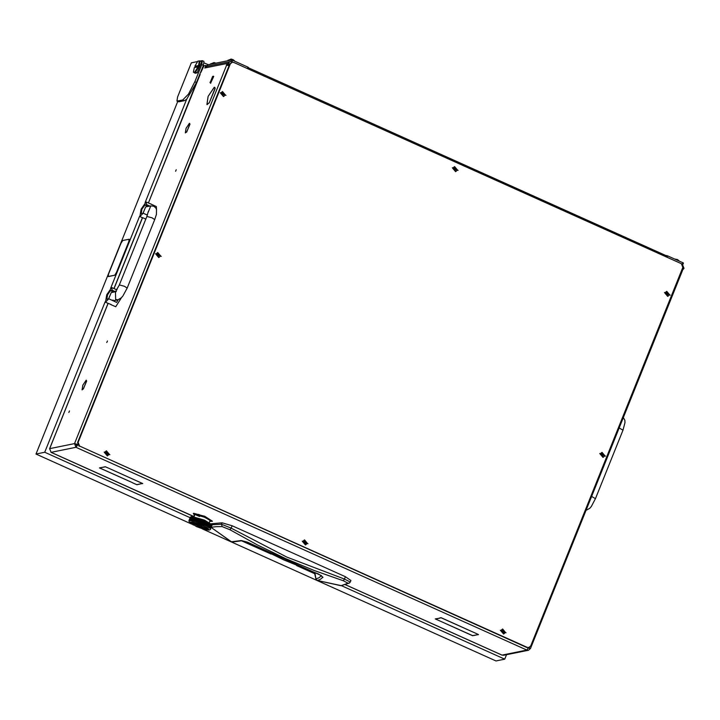 <?xml version="1.0" encoding="UTF-8"?>
<svg xmlns="http://www.w3.org/2000/svg" width="720" height="720" viewBox="0 0 720 720"><rect width="100%" height="100%" fill="white"/><g stroke="black" fill="none" stroke-linecap="round" stroke-linejoin="round"><path stroke-width="1.08" d="M86.526 380.862L86.076 380.448L82.8 385.2L86.175 380.196L86.526 380.862M189.801 123.966L189.351 123.552L186.066 128.304L189.45 123.3L189.801 123.966M214.992 88.254L214.155 87.444L208.143 96.291L214.263 87.183L214.992 88.254M106.758 342.558L107.415 341.019L106.758 342.558M175.608 171.288L176.265 169.749L175.608 171.288M68.85 412.461L69.507 410.922L68.85 412.461M207.522 66.213L205.884 65.43L204.813 68.085L206.829 66.357L230.049 61.623L228.123 63.252L204.903 67.986M230.418 63.45L229.167 64.908L227.511 64.161L228.123 63.252L229.779 63.999L77.625 442.494L78.156 442.386L79.605 446.076L527.193 647.361L528.786 647.541L530.712 645.912L682.866 267.417L681.417 263.727L233.829 62.442L232.236 62.262L230.31 63.891L78.156 442.386M228.231 65.43L229.167 64.908M682.749 267.714L684 268.272L683.388 269.181L682.353 268.713M682.434 269.766L683.388 269.181M230.049 61.623L232.56 62.217L232.056 61.992L232.74 60.273L247.914 67.095L248.517 67.5L247.968 68.796M682.452 264.537L684 268.272M345.483 584.739L502.047 655.146L526.851 650.088L528.444 650.268L503.64 655.326L501.795 655.038M86.544 380.979L83.358 388.998L86.688 381.042M189.81 124.083L186.633 132.102L189.954 124.146M186.561 132.03L185.337 132.957L186.048 128.547L185.454 132.696L186.561 132.03M83.286 388.926L82.062 389.853L82.773 385.443L82.179 389.592L83.286 388.926M215.01 88.362L209.142 103.059L215.163 88.434M209.07 102.987L206.874 104.535L208.116 96.534L206.991 104.283L209.07 102.987M229.077 65.736L226.377 65.178L227.511 64.161M205.884 65.43L203.913 65.826M148.383 202.932L199.764 74.376M528.444 650.268L530.37 648.639L528.219 647.991M528.003 648.45L528.768 647.757M226.638 65.124L74.484 443.619L76.149 444.366L76.626 445.599L75.942 447.309L51.138 452.367L49.635 448.812M77.508 444.294L74.484 443.619L75.942 447.309L526.851 650.088L528.39 647.631M141.093 483.732L136.926 484.74L132.651 482.823L136.755 484.614L141.093 483.732M439.578 620.802L435.231 618.903L439.902 618.111L435.564 618.993L439.578 620.802M473.805 635.364L472.698 635.751L439.749 620.928L472.527 635.625L473.805 635.364M100.818 467.622L99.783 467.991L132.489 482.697L99.459 467.892L100.818 467.622M474.039 632.52L441.261 617.832L439.731 617.985L441.09 617.706L474.039 632.52M109.755 468.747L142.776 483.552L141.174 483.714L142.452 483.453L109.755 468.747M109.584 468.621L105.489 466.83L100.899 467.604L105.318 466.704L109.584 468.621M474.138 635.454L478.224 634.464L474.291 632.637L478.557 634.554L474.21 635.283M228.375 65.07L226.719 64.323M682.173 269.154L682.596 269.343M77.562 444.483L76.149 444.366M77.625 444.654L76.626 445.599M77.778 444.96L75.942 447.309M529.191 647.433L530.37 648.639M682.524 270.144L682.038 269.496M50.985 452.286L193.635 516.447M210.942 523.809L222.147 522.819L232.164 525.816L345.375 576.729L350.892 580.527L350.28 582.003L344.412 579.069L343.386 580.761L348.057 583.2L349.443 582.984L350.28 582.003M345.375 576.729L344.412 579.069L286.812 557.091L231.147 528.129L229.923 529.731L257.562 545.04L285.795 558.693L314.442 570.618L343.386 580.761M232.164 525.816L231.147 528.129L221.517 524.259L222.156 526.581L229.923 529.731M222.147 522.819L221.517 524.259L211.608 524.817M211.293 527.688L211.509 527.175L216.063 526.698L222.156 526.581M349.443 582.984L340.974 585.747M348.057 583.2L341.001 585.747L317.295 580.5L315.882 578.934M321.363 575.757L318.924 577.791L315.873 578.898L314.964 573.237M341.685 585.738L316.998 580.401L316.017 579.438L314.469 572.49M232.641 542.106L231.309 541.827L211.356 527.553M317.259 580.491L320.346 579.384L322.965 577.197L318.726 574.11L283.977 559.971L247.635 542.214L241.425 540.531L231.282 541.809M321.507 575.883L322.812 577.593M212.616 76.482L210.213 82.476L212.616 76.482M213.03 76.311L210.456 83.088L209.943 82.296M210.591 83.16L213.777 76.437L213.363 76.257M112.419 291.789L114.102 291.969M115.416 291.699L112.248 290.277L111.636 287.649L106.722 294.768L105.453 302.175L108.801 298.836L116.676 302.382L118.071 299.754M110.871 304.614L115.731 306.675L121.302 297.891M107.784 303.183L111.258 304.569M116.901 289.89L111.969 287.676M112.248 290.277L110.43 290.646L107.541 294.831L106.794 299.196L108.801 298.836M114.687 300.447L114.471 301.392M142.479 217.854L114.012 288.594L116.955 289.809M146.844 206.154L148.527 206.334M149.841 206.064L146.673 204.642L146.061 202.014L141.147 209.133L139.878 216.549L143.226 213.21L147.42 215.091M142.2 217.548L145.674 218.952M156.51 209.628L156.339 206.514L146.394 202.041M146.673 204.642L144.855 205.011L141.966 209.205L141.219 213.561L143.226 213.21M200.124 74.466L148.437 202.959L151.524 204.345M212.391 521.199L204.642 516.24L193.302 513.531M209.808 521.361L212.373 521.244L204.606 516.321L193.716 513.306L193.284 513.567L194.292 514.899M197.757 514.395L204.975 516.888L210.357 519.93M209.205 519.633L198.783 514.467L197.451 514.377M209.304 522.612L210.051 520.479L204.93 517.293L195.426 514.665M204.354 529.452L209.16 530.109L208.125 528.345L202.455 525.267L193.122 521.964L189.468 522.198L193.392 525.042M204.642 525.024L194.175 521.091L188.955 520.596M190.431 517.077L191.754 516.519L204.525 520.128L211.437 524.43L211.941 525.564M190.53 517.113L195.543 517.527L204.039 520.749M211.392 526.356L211.14 526.86L211.338 526.365M211.617 526.221L211.275 525.789L211.617 526.221M211.563 525.681L211.086 525.204L211.617 525.672M211.428 525.105L210.825 524.592L211.491 525.105M211.32 526.275L210.852 525.798L211.374 526.266M211.185 525.699L210.582 525.186L211.257 525.699M210.969 525.105L210.24 524.556L211.05 525.105M210.735 525.699L210.492 525.186L210.816 525.708M211.14 527.409L210.798 526.986L211.185 527.4M209.115 523.827L210.078 524.439L208.899 523.746L208.575 523.143L209.457 523.512L209.034 523.719M210.447 525.078L210.141 524.547L210.537 525.087M209.16 530.109L210.636 529.335M209.601 525.636L208.638 525.015L209.556 525.654L209.349 525.096L209.907 525.141L210.204 525.681L209.7 525.636M207.495 523.638L208.665 524.304L207.288 523.566L206.847 522.936L207.603 523.026L208.107 523.611L207.396 523.53M207.495 522.918L206.154 522.234L207.522 522.963L207.45 522.387L208.35 523.017L207.639 522.936M209.169 524.97L208.098 524.331L209.142 525.006L208.872 524.421L209.484 524.484L209.844 525.042L209.277 524.988M210.663 528.597L210.321 528.174L210.663 528.597M206.829 522.216L205.821 521.568L206.982 522.234M208.872 526.284L209.727 526.869L208.665 526.194L208.395 525.609L209.007 525.672L209.358 526.23L208.8 526.176M208.926 525.573L207.855 524.925L209.043 525.582M206.613 523.53L207.873 524.205L206.397 523.458L205.92 522.828L206.703 522.918L207.261 523.512L206.505 523.422M206.595 522.81L205.182 522.117L206.001 522.216L206.739 522.828M208.431 524.898L207.261 524.232L208.557 524.907M210.366 528.651L209.898 528.174L210.42 528.642M203.751 520.623L203.301 520.434M205.884 522.099L204.417 521.415L205.263 521.505L206.037 522.117M208.161 526.203L209.124 526.824L207.945 526.122L207.621 525.519L208.278 525.6L208.692 526.167L208.071 526.095M208.395 525.609L207.018 524.826L208.314 525.501M209.925 528.255L209.043 527.526L209.853 528.084M209.484 527.463L208.638 526.878L209.538 527.562M205.677 523.422L206.469 523.512L207.018 524.106L206.262 524.016L204.948 522.711L205.767 522.81L206.352 523.404L205.56 523.305M205.65 522.693L204.183 522.009L205.029 522.099L205.803 522.711M207.63 524.799L206.37 524.124L207.117 524.214L207.765 524.817M202.572 520.614L203.454 520.695L204.129 521.28L203.256 521.19L200.853 519.291M203.004 520.308L202.176 519.966M201.87 519.84L201.42 519.66M204.903 521.982L203.391 521.307L204.984 522.054L202.716 520.038M210.564 527.58L210.663 528.048L210.501 527.58M210.843 527.463L210.375 526.986L210.897 527.454M208.332 523.737L209.403 524.376L208.116 523.656L207.738 523.044L208.44 523.134L208.908 523.701L208.242 523.629M207.378 526.122L208.035 526.194L208.449 526.761L207.837 526.689L206.784 525.42L207.954 526.086L207.288 526.005M207.396 525.393L206.136 524.718L206.883 524.817L207.522 525.411M208.881 527.418L207.918 526.797L208.989 527.427M204.705 523.305L200.538 519.822L201.204 520.398L199.62 519.795L200.511 519.84L198.999 518.607M205.407 523.287L203.94 522.603L205.524 523.404M204.66 522.585L203.148 521.901L204.75 522.648L202.446 520.497M206.775 524.7L205.443 524.016L206.919 524.718M201.51 520.524L203.085 521.172L201.357 520.488L200.682 519.849L201.582 519.912L202.275 520.488L201.375 520.416M201.114 519.534L200.286 519.219M203.886 521.874L202.338 521.208L203.22 521.289L204.057 521.892M199.98 519.111L199.53 518.94M189.261 519.822L189.072 520.272M189.738 518.634L189.558 519.075M190.224 520.29L190.998 520.398M189.702 519.732L190.314 519.687L189.702 519.732M190.665 520.011L189.927 519.993L190.872 520.083L190.161 519.399L190.899 519.417L190.404 519.642M189.504 519.228L189.315 519.669M189.324 520.101L189.81 520.002L189.324 520.101M189.441 520.281L190.017 520.317M199.593 522.909L200.952 523.449M200.25 522.783L199.26 522.648L198.657 522.171L199.557 522.216L200.394 522.864L192.771 516.915M199.422 522.117L197.847 521.541L199.584 522.207L198.9 521.577L199.485 521.604L200.493 522.18L199.593 522.126M192.465 517.428L193.491 517.581L191.745 516.816M192.798 517.032L192.285 516.96M196.263 520.335L197.784 520.839L196.92 520.83L194.112 518.769L195.489 519.102L192.384 517.365M196.992 520.236L195.516 519.777L197.181 520.326L196.506 519.741L197.136 519.732L198.027 520.245L197.154 520.236M196.227 519.651L194.814 519.246L196.425 519.75L195.759 519.183L196.587 519.156L197.226 519.642L196.38 519.651M198.594 521.469L197.046 520.929L198.765 521.559L198.081 520.947L198.972 520.974L199.665 521.523L198.765 521.478M193.527 518.265L194.787 518.58L193.518 518.301L192.96 517.833L193.635 517.698L194.139 518.085L193.428 518.193M197.703 522.207L199.053 522.702M198.36 522.063L196.803 521.523L198.531 522.153L196.146 520.245M191.781 517.653L192.753 517.788L191.448 517.347M192.276 517.401L191.718 517.59L192.348 517.455M195.282 520.371L196.749 520.83L195.903 520.839L191.718 517.59M195.984 520.254L194.571 519.84L196.101 520.344M195.246 519.696L193.905 519.336L194.661 519.255L195.399 519.687M197.55 521.433L196.677 521.424L196.029 520.929L196.875 520.92L197.712 521.442M192.726 518.427L193.896 518.679L192.735 518.472L192.222 518.022L192.843 517.86L193.302 518.22L192.636 518.355M194.553 519.174L193.797 519.255L193.284 518.859L193.986 518.76L194.697 519.156M195.885 521.595L197.181 522.027M190.665 517.347L191.277 517.311L190.665 516.969M190.917 516.924L190.638 517.311M191.178 517.914L192.033 517.995L191.484 518.193L190.881 517.617L191.322 517.365L191.088 517.959M194.328 520.434L195.741 520.848L194.922 520.875L191.241 517.977L190.602 518.166L191.034 517.905M195.012 520.29L193.662 519.93L194.418 519.849L195.165 520.281M194.31 519.768L193.32 519.669L193.761 519.354L194.463 519.75M196.515 521.424L195.039 520.965L196.704 521.514L195.129 520.38M191.988 518.616L193.059 518.814L192.015 518.661L191.547 518.247L192.105 518.058L192.519 518.382L191.907 518.553M193.662 519.273L192.951 519.381L192.483 519.021L193.158 518.886L193.797 519.255M204.066 524.484L204.687 525.069L203.319 524.475M201.618 522.99L202.5 523.071L203.175 523.656L202.302 523.575L194.049 517.158M202.374 522.963L201.483 522.882L200.799 522.306L201.69 522.378L202.491 523.035L200.871 521.676L201.555 522.27L200.664 522.198L199.962 521.64L200.862 521.703L195.543 517.527M203.949 524.367L202.428 523.683L204.03 524.439L201.861 522.396L203.409 523.062L202.536 522.972M198.324 520.344L199.899 520.92L198.207 520.335L197.523 519.741L198.396 519.75L199.08 520.281L198.189 520.245M198.261 519.651L197.334 519.138L198.441 519.741L197.757 519.138L198.63 519.156L199.314 519.678L198.432 519.651M200.727 521.586L199.143 520.983L200.871 521.676L200.205 521.037L201.105 521.1L201.798 521.676L200.898 521.604M195.291 518.049L196.704 518.463L194.976 517.509M195.678 517.698L195.174 517.968M197.469 519.048L196.002 518.589L197.658 519.138L196.983 518.553L197.595 518.544L198.504 519.057L197.631 519.048M200.556 522.9L202.131 523.557L200.394 522.864L199.728 522.234L200.628 522.288L201.312 522.864L200.421 522.792M201.483 523.665L202.806 524.241M194.13 517.302L193.518 517.167M197.28 520.335L198.837 520.875L197.118 520.335M194.382 518.148L195.723 518.508L194.355 518.175L193.761 517.671L194.481 517.572L195.03 517.986L194.283 518.067M196.461 519.057L195.642 519.093L195.048 518.652L195.84 518.598L196.623 519.057M190.188 518.544L190.8 518.499L190.359 518.76L190.359 518.004L190.152 518.499M192.645 520.704L193.725 520.965M193.185 520.461L192.006 520.209L193.401 520.551L190.989 518.553M190.701 519.102L191.556 519.183L190.854 519.246L190.845 518.553L190.611 519.147M189.981 518.04L189.792 518.481M189.801 518.904L190.287 518.814L189.918 519.093L189.99 518.373L189.792 518.877M191.322 520.443L192.249 520.614M191.799 520.173L190.827 520.029L192.015 520.254L190.125 519.354L190.557 519.093M190.278 517.716L190.764 517.617L190.278 517.716M193.428 520.524L194.769 520.884L193.401 520.551L192.807 520.047L193.527 519.948L194.076 520.362L193.32 520.443M194.175 521.091L195.381 521.442M191.304 518.841L192.276 518.976L191.349 518.895L190.935 518.508L191.439 518.283L191.241 518.787M206.541 526.023L207.252 526.104L207.621 526.671L206.325 525.942L205.893 525.321L206.64 525.411L207.153 525.996L206.442 525.906M206.541 525.294L205.2 524.61L205.983 524.7L206.685 525.312M203.697 523.197L204.543 523.287L205.173 523.881L204.345 523.791L201.924 521.757L202.608 522.369L201.726 522.288L201.033 521.712L201.924 521.784L197.208 518.013M204.426 523.179L202.905 522.495L203.778 522.585L204.588 523.197M203.652 522.468L202.095 521.802L202.977 521.883L203.814 522.486M205.875 524.592L204.471 523.899L206.028 524.61M200.448 520.443L201.339 520.506L202.032 521.082L201.141 521.01L200.313 520.344M200.376 519.732L198.801 519.156L199.683 519.192L200.547 519.75M202.851 521.775L201.276 521.118L203.022 521.784M199.224 518.832L198.414 518.553M198.117 518.454L197.685 518.31M206.298 525.888L204.966 525.204L206.19 525.879M205.641 525.186L204.228 524.502L205.047 524.592L205.785 525.204M202.671 523.089L204.183 523.773L202.5 523.071M204.93 524.475L203.463 523.791L204.309 523.881L205.083 524.493M199.377 520.389L200.97 520.992L199.242 520.371L198.558 519.759L199.449 519.786L200.142 520.335L199.242 520.281M197.397 518.211L196.632 517.977M205.047 525.294L204.57 525.06M205.128 523.845L204.543 523.287M200.682 519.849L201.618 519.822M205.371 523.251L204.822 522.603M207.216 526.662L208.521 526.869M201.447 519.804L202.545 519.966M201.033 521.712L201.969 521.685M201.555 522.27L202.779 522.378M204.903 524.457L203.571 523.08M202.095 521.802L205.065 522M202.608 522.369L205.767 522.81M200.97 520.992L204.291 521.298M205.92 522.828L206.703 522.918M205.623 522.666L205.029 522.099M205.182 522.117L206.001 522.216M204.147 525.069L208.278 525.6M204.129 521.28L205.227 521.46L204.534 520.821M206.847 522.936L209.07 523.143M206.154 522.234L207.684 522.36M205.83 522.045L205.299 521.415M205.146 521.397L206.1 521.559M194.094 521.028L193.284 520.542M194.481 521.379L193.986 520.947M195.786 521.523L194.22 520.344M196.182 521.892L195.669 521.433M191.268 520.398L190.764 519.975M191.592 520.695L191.187 520.335M192.573 520.65L191.925 520.137M192.933 520.974L192.474 520.569M201.384 523.584L200.385 522.891M201.717 523.971L201.249 523.476M199.728 522.234L200.664 522.198M203.22 524.385L201.483 522.882M203.517 524.772L203.094 524.268M200.493 522.18L201.69 522.351M198.837 520.875L201.114 521.082M197.604 522.135L196.677 521.424M197.991 522.513L197.478 522.036M199.485 522.828L198.531 522.072M199.854 523.215L199.359 522.72M196.515 520.929L199.008 520.965M196.299 521.523L200.871 521.676M196.839 522.108L199.584 522.207M198.675 522.765L210.213 523.863M196.749 520.335L204.372 520.749M197.019 519.732L200.538 519.822M200.547 523.485L211.086 524.52M202.392 524.268L211.185 525.114M197.226 519.138L200.682 519.228M208.179 525.528L210.933 525.708M205.776 525.879L210.708 526.302M208.422 526.788L210.456 526.896M208.431 527.4L210.222 527.49M197.487 518.544L198.828 518.553M51.048 452.367L193.626 516.519L194.832 514.395L194.121 516.6M193.878 516.339L194.625 515.007L193.878 516.339M198.072 526.239L203.724 527.715L200.709 525.699L195.048 524.223L198.072 526.239M195.075 524.187L198.099 526.158L203.733 527.67M208.944 529.767L202.32 525.294L194.031 522.288L189.864 522.09M202.293 525.375L193.995 522.378L189.837 522.135L196.488 526.563L204.777 529.56L208.935 529.812L202.293 525.375M200.835 527.652L207.216 529.065M204.372 526.896L205.47 528.372M191.601 522.792L194.436 524.952M193.338 523.485L197.982 524.205M201.06 528.066L207.198 529.11L206.586 528.012L204.345 526.887L205.461 528.417L201.096 527.985M197.712 523.872L191.574 522.828L192.186 523.926L194.427 525.051L193.311 523.53L197.712 523.872M197.568 61.542L191.313 62.811L177.543 97.065L176.949 101.061L178.803 101.826L184.338 100.701L186.624 99.234L196.506 82.494L203.391 65.367L203.985 61.371L202.329 60.624L200.142 61.02M178.803 101.826L176.949 101.061M191.628 524.034L36 454.041L177.75 101.43M36 454.041L44.703 452.268L105.165 301.869M110.61 288.324L139.59 216.234M145.035 202.689L186.624 99.234M506.502 654.741L504.729 659.151L341.55 585.765M202.248 528.813L496.026 660.924L504.729 659.151M315.045 573.849L296.568 565.533M271.089 554.076L241.578 540.81M204.147 62.892L208.233 64.728M190.125 517.662L44.703 452.268M177.147 101.079L182.682 99.954L188.433 94.176L194.85 81.747L201.735 64.62L202.329 60.624M39.537 445.239L37.341 450.711M200.799 72.576L203.985 65.862L203.31 65.556M195.561 72.099L194.85 71.973L197.955 66.861L198.504 67.023L195.561 72.099L197.217 72.846L201.699 61.713L200.034 60.966L199.053 65.655L199.881 66.024L195.741 67.311M198.504 67.023L199.332 67.392L199.881 66.024M197.217 72.846L195.246 73.251L193.491 72.306M195.948 66.825L194.841 66.24L197.946 61.128L200.034 60.966M197.955 66.861L194.292 67.608L193.446 72.189M194.85 71.973L193.473 72.261M199.053 65.655L198.504 65.493L199.323 60.849M198.504 65.493L194.841 66.24M108.441 276.543L114.777 275.256L116.433 272.448L128.826 241.623L129.186 239.22L122.733 240.507L120.915 243.234L108.522 274.059L108.162 276.462L114.615 275.175M116.433 272.448L128.826 241.623M116.604 272.52L114.777 275.256M129.258 239.283L128.997 241.695M307.998 543.726L302.247 541.143L307.998 543.726M605.529 456.093L599.769 453.51L605.529 456.093M161.253 256.293L155.502 253.71L161.253 256.293M506.097 632.817L500.346 630.234L506.097 632.817M109.899 454.644L104.148 452.052L109.899 454.644M670.239 295.11L664.488 292.518L670.239 295.11M225.963 95.31L220.212 92.718L225.963 95.31M458.091 170.37L452.331 167.787L458.091 170.37M528.786 647.541L527.193 647.361M79.605 446.076L526.671 647.469M79.083 446.184L77.625 442.494M230.31 63.891L232.236 62.262M106.371 450.855L104.508 452.484L107.397 455.895M106.506 452.25L105.75 452.907L105.93 453.924L107.172 454.653L107.928 453.996L107.892 452.898L106.506 452.25M107.019 454.635L107.532 454.059M107.766 453.987L107.478 452.502M104.616 452.466L107.451 455.886L109.269 454.266L106.425 450.846L104.616 452.466M107.262 452.529L106.569 452.151M222.444 91.521L220.572 93.15L223.47 96.561M222.57 92.916L221.823 93.573L222.003 94.59L223.245 95.319L223.965 93.564L222.57 92.916M223.092 95.301L223.596 94.725M223.83 94.653L223.542 93.168M220.68 93.132L223.524 96.552L225.333 94.932L222.489 91.512L220.68 93.132M223.326 93.195L222.633 92.817M666.711 291.321L664.848 292.95L667.746 296.361M666.846 292.716L666.099 293.373L666.279 294.39L667.521 295.119L668.241 293.364L666.846 292.716M667.359 295.101L667.872 294.525M668.106 294.453L667.818 292.968M664.956 292.932L667.791 296.352L669.609 294.732L666.765 291.312L664.956 292.932M667.602 292.995L666.909 292.617M304.47 539.946L302.607 541.575L305.496 544.986M304.605 541.341L303.858 541.998L304.038 543.006L305.271 543.744L306.027 543.087L305.991 541.98L304.605 541.341M305.118 543.726L305.631 543.15M305.865 543.078L305.577 541.593M302.715 541.557L305.55 544.977L307.368 543.357L304.524 539.937L302.715 541.557M305.361 541.62L304.668 541.242M502.569 629.037L500.706 630.666L503.595 634.077M502.704 630.432L501.957 631.089L502.137 632.097L503.37 632.835L504.126 632.178L504.09 631.071L502.704 630.432M503.217 632.817L503.73 632.241M503.964 632.169L503.676 630.684M500.814 630.648L503.649 634.068L505.467 632.439L502.623 629.019L500.814 630.648M503.46 630.711L502.767 630.333M157.725 252.513L155.862 254.142L158.751 257.553M157.86 253.908L157.104 254.565L157.284 255.573L158.526 256.311L159.246 254.547L157.86 253.908M158.373 256.293L158.886 255.708M159.111 255.645L158.832 254.16M155.961 254.115L158.805 257.535L160.614 255.915L157.779 252.495L155.961 254.115M158.607 254.187L157.914 253.809M602.001 452.313L600.129 453.942L603.027 457.353M602.136 453.708L601.38 454.365L601.56 455.373L602.802 456.111L603.522 454.347L602.136 453.708M602.649 456.093L603.153 455.508M603.387 455.445L603.108 453.96M600.237 453.924L603.081 457.344L604.89 455.715L602.046 452.295L600.237 453.924M602.883 453.987L602.19 453.609M454.563 166.59L452.691 168.219L455.589 171.63M454.698 167.985L453.942 168.642L454.122 169.65L455.364 170.388L456.084 168.624L454.698 167.985M455.211 170.37L455.715 169.785M455.949 169.722L455.67 168.237M452.799 168.201L455.643 171.621L457.452 169.992L454.617 166.572L452.799 168.201M455.445 168.264L454.752 167.886M682.191 264.258L682.821 262.683L667.656 255.861L667.08 257.283M666.054 255.645L667.656 255.861M682.821 262.683L683.424 263.088L682.749 264.69M230.985 61.605L231.651 59.958L207.909 64.8L207.099 65.979M231.651 59.958L232.74 60.273M665.865 255.582L666.018 256.806M248.265 68.931L248.355 67.896M207.054 65.952L207.144 65.511M229.995 60.291L228.06 60.129L227.808 60.741M235.026 61.299L233.244 59.715L231.138 59.076L228.807 60.03L230.463 60.201M215.973 63.153L213.993 62.568L211.653 63.531M213.318 63.693L211.671 63.504M679.293 261.099L677.52 259.515L674.622 258.993M212.841 63.792L210.906 63.63L210.663 64.233M108.054 303.489L49.689 448.677L74.484 443.619M253.584 545.103L246.249 541.809M314.415 572.472L314.964 573.201L315.828 572.994M211.347 527.571L231.813 542.07L241.506 540.81L240.417 540.54M112.509 291.573L110.43 290.646M146.925 205.947L144.855 205.011M115.497 291.789L115.641 299.493L118.035 299.763L113.094 300.771M116.352 291.51L115.371 291.906L119.367 284.967L124.461 286.29L127.179 288.108L154.719 219.6L152.001 217.782L146.907 216.459L148.302 211.419M148.212 212.211L150.777 205.875L145.629 206.928L143.055 213.237M108.558 298.89L111.204 292.563L108.63 298.872M623.313 417.645L624.852 420.345L625.005 422.712L623.025 430.209L619.182 427.923M623.025 430.209L595.485 498.717L591.642 496.431M595.485 498.717L591.264 506.565L589.761 508.356L586.017 510.426M194.85 81.747L196.506 82.494M182.682 99.954L184.338 100.701M201.735 64.62L203.391 65.367M247.338 68.517L247.914 67.095M666.045 256.815L666.558 255.546M215.046 87.696L214.551 87.471M345.429 584.757L501.903 655.128M530.496 648.531L682.641 270.072M142.407 217.809L113.958 288.567M107.982 303.444L49.581 448.713M207.486 104.508L206.991 104.283M253.665 545.148L246.186 541.791M241.506 540.81L247.806 542.385L321.525 575.658M212.544 76.509L213.12 76.266M210.294 83.079L210.708 83.268M112.122 292.374L112.419 291.645M105.453 302.175L107.775 303.228M112.833 300.645L113.085 300.006M146.547 206.739L146.844 206.01M139.878 216.549L142.2 217.593M145.296 218.988L145.8 219.213M147.258 215.019L147.51 214.38M154.719 219.6L156.375 214.353L156.537 209.736L155.835 208.026L153.738 206.199L150.777 205.875M142.983 213.255L145.629 206.928M119.367 284.967L146.907 216.459M115.614 291.663L111.204 292.563M118.035 299.763L121.428 297.765L122.985 295.92L127.179 288.108M196.092 514.377L195.498 514.629M189.468 522.198L188.946 521.019M209.79 519.885L210.051 520.479M194.832 514.395L199.575 516.528M665.982 255.591L248.4 67.788M248.517 67.5L247.986 68.805M682.776 264.699L683.424 263.088M228.42 65.493L228.609 65.025"/></g></svg>
